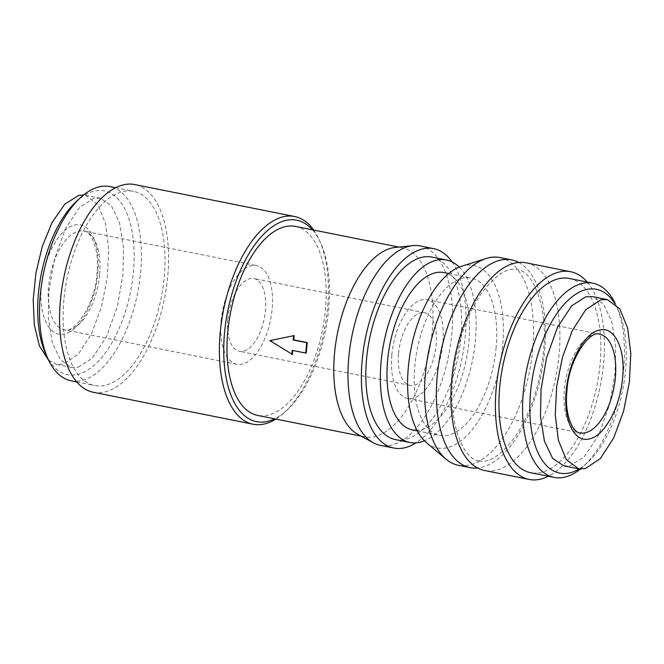 <?xml version="1.0" encoding="UTF-8"?>
<svg xmlns="http://www.w3.org/2000/svg" width="664" height="664" viewBox="0 0 664 664"><rect width="100%" height="100%" fill="white"/><g stroke="black" fill="none" stroke-linecap="round" stroke-linejoin="round"><path stroke-width="0.5" stroke-dasharray="3.32 2.49" d="M78.086 367.25L92.263 358.228L106.555 336.573L117.462 306.071L122.94 274.398L123.496 247.639L119.586 222.996L111.303 205.566L100.314 198.204L93.757 198.328L79.572 207.351L65.279 229.005L54.373 259.499L48.895 291.181L48.339 317.94L52.248 342.582L60.532 360.012L71.521 367.375L78.086 367.25M48.638 360.278L56.556 364.378L63.121 364.254L78.269 354.194L91.64 333.494L101.509 306.793L107.286 277.793L108.73 249.257L105.609 223.768L97.724 204.446L85.349 195.208L83.614 194.967M41.4 285.902C38.313 315.043 49.418 338.109 64.524 333.926C79.522 331.245 95.425 302.128 97.749 273.136C100.837 243.987 89.731 220.938 74.617 225.113C59.569 227.835 43.741 256.91 41.4 285.902M526.187 262.828A105.908 51.402 -78.7 0 1 559.08 354.518A105.908 51.402 -78.7 0 1 484.645 470.535M563.67 465.796L570.227 465.671L584.403 456.649L598.704 434.995L609.602 404.5L615.088 372.819L615.636 346.06L611.727 321.417L603.451 303.988L592.454 296.625M93.3 392.266A105.908 51.402 101.3 0 0 167.726 276.257A105.908 51.402 101.3 0 0 134.833 184.567M313.674 230.051A105.908 51.402 -78.7 0 1 319.127 239.588A105.908 51.402 -78.7 0 1 327.535 308.212A105.908 51.402 -78.7 0 1 284.582 412.352A105.908 51.402 -78.7 0 1 275.875 419.067M312.429 229.802A102.729 49.858 -78.7 0 1 320.496 242.559A102.729 49.858 -78.7 0 1 328.647 309.125A102.729 49.858 -78.7 0 1 286.981 410.144A102.729 49.858 -78.7 0 1 274.63 418.818M71.04 380.796A99.027 48.057 101.3 0 0 140.627 272.323A99.027 48.057 101.3 0 0 109.875 186.592M63.893 299.788A99.027 48.057 101.3 0 0 94.645 385.518A99.027 48.057 101.3 0 0 164.24 277.046A99.027 48.057 101.3 0 0 133.489 191.315A99.027 48.057 101.3 0 0 63.893 299.788M45.866 354.286A93.732 45.492 101.3 0 0 95.84 363.772A93.732 45.492 101.3 0 0 133.406 272.024A93.732 45.492 101.3 0 0 76.443 201.391M295.497 226.416A96.38 46.779 -78.7 0 1 325.435 309.856A96.38 46.779 -78.7 0 1 257.698 415.432M395.238 247.456A96.38 46.779 -78.7 0 1 402.268 247.772A96.38 46.779 -78.7 0 1 432.198 331.203A96.38 46.779 -78.7 0 1 364.47 436.779A96.38 46.779 -78.7 0 1 357.854 434.364M306.311 352.941L292.691 350.218A96.38 46.779 101.3 0 0 292.675 350.443M292.467 354.427L270.397 340.516M420.246 245.962A101.675 49.343 -78.7 0 1 451.827 333.984A101.675 49.343 -78.7 0 1 380.372 445.361M452.126 261.931A101.675 49.343 -78.7 0 1 465.223 336.665A101.675 49.343 -78.7 0 1 415.938 442.888M431.957 257.084A93.068 45.169 -78.7 0 1 460.866 337.652A93.068 45.169 -78.7 0 1 395.462 439.601M459.222 267.135A93.068 45.169 -78.7 0 1 475.391 340.557A93.068 45.169 -78.7 0 1 424.487 440.813M221.145 320.704A50.306 24.419 -78.7 0 1 256.503 265.6A50.306 24.419 -78.7 0 1 272.124 309.15A50.306 24.419 -78.7 0 1 236.774 364.262A50.306 24.419 -78.7 0 1 221.145 320.704M443.967 272.58A80.228 38.935 -78.7 0 1 468.884 342.035A80.228 38.935 -78.7 0 1 412.502 429.915M496.124 347.479A80.228 38.935 -78.7 0 1 439.742 435.368A80.228 38.935 -78.7 0 1 414.826 365.914A80.228 38.935 -78.7 0 1 471.208 278.025A80.228 38.935 -78.7 0 1 496.124 347.479M227.852 319.185A37.068 17.994 -78.7 0 1 253.905 278.581A37.068 17.994 -78.7 0 1 265.417 310.677A37.068 17.994 -78.7 0 1 239.364 351.281A37.068 17.994 -78.7 0 1 227.852 319.185M398.558 353.323A37.068 17.994 -78.7 0 1 424.611 312.719A37.068 17.994 -78.7 0 1 436.124 344.815A37.068 17.994 -78.7 0 1 410.07 385.419A37.068 17.994 -78.7 0 1 398.558 353.323M461.646 266.256A93.068 45.169 -78.7 0 1 502.631 346.01A93.068 45.169 -78.7 0 1 426.379 442.556M499.859 257.566A105.908 51.402 -78.7 0 1 532.744 349.256A105.908 51.402 -78.7 0 1 458.318 465.273M391.851 354.85A50.306 24.419 -78.7 0 1 427.209 299.738A50.306 24.419 -78.7 0 1 442.83 343.296A50.306 24.419 -78.7 0 1 407.472 398.4A50.306 24.419 -78.7 0 1 391.851 354.85M518.708 262.463A105.908 51.402 -78.7 0 1 544.555 351.613A105.908 51.402 -78.7 0 1 477.599 468.004M587.208 282.059A105.908 51.402 -78.7 0 1 603.568 363.416A105.908 51.402 -78.7 0 1 548.364 476.262M569.33 278.482A99.027 48.057 -78.7 0 1 600.082 364.212A99.027 48.057 -78.7 0 1 530.494 472.685M615.337 303.722A99.027 48.057 -78.7 0 1 615.835 304.768A99.027 48.057 -78.7 0 1 623.695 368.935A99.027 48.057 -78.7 0 1 583.523 466.302A99.027 48.057 -78.7 0 1 580.361 469.033M579.249 468.9A93.732 45.492 101.3 0 0 587.532 462.609A93.732 45.492 101.3 0 0 625.546 370.446A93.732 45.492 101.3 0 0 618.109 309.714A93.732 45.492 101.3 0 0 614.424 302.958M292.691 350.218L292.152 350.343M99.6 274.647A50.306 24.419 101.3 0 0 83.979 231.097A50.306 24.419 101.3 0 0 48.621 286.209A50.306 24.419 101.3 0 0 64.25 329.759A50.306 24.419 101.3 0 0 99.6 274.647M407.472 398.4L579.996 432.903A50.306 24.419 -78.7 0 1 564.375 389.353A50.306 24.419 -78.7 0 1 599.725 334.241L427.209 299.738M100.314 198.204L85.349 195.208M236.774 364.262L64.25 329.759C73.463 334.59 95.284 305.39 97.01 273.551C99.791 249.706 91.034 230.964 83.979 231.097L256.503 265.6M479.043 460.774C463.937 460.285 447.744 423.922 452.931 378.173C456.317 346.06 465.248 318.596 479.723 295.787C494.298 275.66 506.806 266.961 517.264 269.684C532.37 270.182 548.564 306.536 543.376 352.285C539.99 384.406 531.059 411.871 516.584 434.679C502.017 454.798 489.501 463.505 479.043 460.774M286.981 410.144L284.582 412.352M76.775 381.941L94.645 385.518M361.033 436.099L364.47 436.779M417.291 430.878L439.742 435.368M424.611 312.719L253.905 278.581M587.532 462.609L583.523 466.302M320.496 242.559L319.127 239.588M115.611 187.738L133.489 191.315M398.84 247.083L402.268 247.772M71.521 367.375L56.556 364.378M448.756 273.535L471.208 278.025M410.07 385.419L239.364 351.281M618.109 309.714L615.835 304.768"/><path stroke-width="1" d="M83.614 194.967L78.792 195.34L64.732 204.23L52.082 222.498L42.28 246.46L35.922 272.995L33.2 299.788L34.304 324.845L39.425 345.952L48.638 360.278M599.451 330.074C584.395 332.797 568.567 361.872 566.234 390.864C563.138 420.005 574.244 443.062 589.358 438.887C604.356 436.206 620.259 407.09 622.575 378.098C625.662 348.94 614.557 325.899 599.451 330.074M548.364 476.262A105.908 51.402 -78.7 0 1 529.142 479.433L484.645 470.535A105.908 51.402 -78.7 0 1 451.761 378.845A105.908 51.402 -78.7 0 1 526.187 262.828L570.683 271.734A105.908 51.402 -78.7 0 1 587.208 282.059M585.191 468.659L600.339 458.608L613.702 437.908L623.571 411.207L629.356 382.207L630.8 353.671L627.679 328.174L619.794 308.851L607.419 299.622L600.862 299.746L585.698 309.814L572.326 330.523L562.458 357.249L556.689 386.249L555.245 414.751L558.358 440.19L566.276 459.588L578.626 468.792L585.191 468.659M607.419 299.622L592.454 296.625L585.897 296.75L571.712 305.772L557.42 327.427L546.514 357.929L541.035 389.602L540.479 416.361L544.389 441.004L552.672 458.434L563.67 465.796L578.626 468.792M294.642 216.522L134.833 184.567A105.908 51.402 101.3 0 0 60.407 300.584A105.908 51.402 101.3 0 0 93.3 392.266L253.108 424.23A105.908 51.402 -78.7 0 1 220.216 332.539A105.908 51.402 -78.7 0 1 294.642 216.522A105.908 51.402 -78.7 0 1 313.674 230.051M275.875 419.067A105.908 51.402 -78.7 0 1 253.108 424.23M274.63 418.818A102.729 49.858 -78.7 0 1 224.548 332.722A102.729 49.858 -78.7 0 1 259.74 238.467A102.729 49.858 -78.7 0 1 312.429 229.802M115.611 187.738L109.875 186.592A99.027 48.057 101.3 0 0 80.452 197.698A99.027 48.057 101.3 0 0 40.288 295.065A99.027 48.057 101.3 0 0 48.148 359.232A99.027 48.057 101.3 0 0 71.04 380.796L76.775 381.941M80.452 197.698L76.443 201.391A93.732 45.492 101.3 0 0 38.429 293.554A93.732 45.492 101.3 0 0 45.866 354.286L48.148 359.232M361.033 436.099L257.698 415.432A96.38 46.779 -78.7 0 1 227.769 331.992A96.38 46.779 -78.7 0 1 295.497 226.416L398.84 247.083M415.938 442.888A101.675 49.343 -78.7 0 1 393.769 448.042L380.372 445.361A101.675 49.343 -78.7 0 1 373.4 442.813L357.854 434.364A96.38 46.779 -78.7 0 1 334.54 353.339A96.38 46.779 -78.7 0 1 395.238 247.456L412.834 245.638A101.675 49.343 -78.7 0 1 420.246 245.962L433.65 248.643A101.675 49.343 -78.7 0 1 452.126 261.931M306.718 347.778A96.38 46.779 101.3 0 0 306.311 352.941L305.772 353.065A97.434 47.293 -78.7 0 1 306.179 347.903A97.434 47.293 -78.7 0 1 306.735 342.707L293.114 339.976A97.434 47.293 -78.7 0 1 293.679 335.693L270.397 340.516L294.218 335.569A96.38 46.779 101.3 0 0 293.654 339.86L307.266 342.582A96.38 46.779 101.3 0 0 306.718 347.778M292.675 350.443A96.38 46.779 101.3 0 0 292.467 354.427L269.858 340.64M373.4 442.813A101.675 49.343 -78.7 0 1 348.799 357.34A101.675 49.343 -78.7 0 1 412.834 245.638M393.769 448.042A101.675 49.343 -78.7 0 1 362.195 360.021A101.675 49.343 -78.7 0 1 433.65 248.643M424.487 440.813A93.068 45.169 -78.7 0 1 409.987 442.506L395.462 439.601A93.068 45.169 -78.7 0 1 366.553 359.033A93.068 45.169 -78.7 0 1 431.957 257.084L446.49 259.989A93.068 45.169 -78.7 0 1 459.222 267.135M409.987 442.506A93.068 45.169 -78.7 0 1 381.086 361.938A93.068 45.169 -78.7 0 1 446.49 259.989M417.291 430.878L412.502 429.915A80.228 38.935 -78.7 0 1 387.593 360.461A80.228 38.935 -78.7 0 1 443.967 272.58L448.756 273.535M477.599 468.004A105.908 51.402 -78.7 0 1 470.12 467.63L458.318 465.273A105.908 51.402 -78.7 0 1 445.976 459.123L426.379 442.556A93.068 45.169 -78.7 0 1 408.327 367.383A93.068 45.169 -78.7 0 1 461.646 266.256L486.098 258.495A105.908 51.402 -78.7 0 1 499.859 257.566L511.662 259.923A105.908 51.402 -78.7 0 1 518.708 262.463M445.976 459.123A105.908 51.402 -78.7 0 1 425.425 373.583A105.908 51.402 -78.7 0 1 486.098 258.495M470.12 467.63A105.908 51.402 -78.7 0 1 437.227 375.94A105.908 51.402 -78.7 0 1 511.662 259.923M529.142 479.433A105.908 51.402 -78.7 0 1 496.249 387.743A105.908 51.402 -78.7 0 1 570.683 271.734M580.361 469.033A99.027 48.057 -78.7 0 1 554.1 477.408L530.494 472.685A99.027 48.057 -78.7 0 1 499.735 386.954A99.027 48.057 -78.7 0 1 569.33 278.482L592.935 283.204A99.027 48.057 -78.7 0 1 615.337 303.722M554.1 477.408A99.027 48.057 -78.7 0 1 523.348 391.677A99.027 48.057 -78.7 0 1 592.935 283.204M614.424 302.958A93.732 45.492 101.3 0 0 565.197 303.166A93.732 45.492 101.3 0 0 530.569 391.976A93.732 45.492 101.3 0 0 579.249 468.9M307.266 342.582L306.735 342.707M293.654 339.86L293.114 339.976M294.218 335.569L293.679 335.693M305.772 353.065L292.152 350.343A97.434 47.293 101.3 0 0 291.928 354.551M599.725 334.241A50.306 24.419 -78.7 0 1 615.354 377.791A50.306 24.419 -78.7 0 1 579.996 432.903C572.941 433.036 564.184 414.294 566.965 390.449C568.691 358.61 590.52 329.41 599.725 334.241"/></g></svg>
